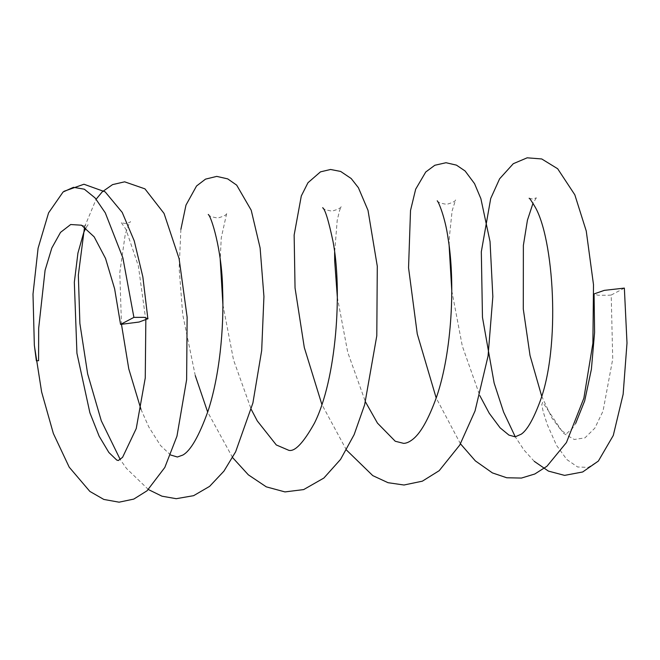 <?xml version="1.0" encoding="UTF-8"?>
<svg xmlns="http://www.w3.org/2000/svg" width="660" height="660" viewBox="0 0 660 660"><rect width="100%" height="100%" fill="white"/><g stroke="black" fill="none" stroke-linecap="round" stroke-linejoin="round"><path stroke-width="0.49" stroke-dasharray="3.3 2.47" d="M624.36 288.098L611.209 295.036L612.727 359.057L603.017 411.155L594.8 428.191L584.95 437.861L574.274 439.486L563.343 433.183L542.693 402.262L541.769 404.753L543.295 412.096L547.313 424.652L556.504 445.352L566.857 459.558L577.624 466.983L588.258 467.387L598.372 461.06M611.209 295.028A18.422 2.591 -6.3 0 1 608.009 295.267L597.976 295.234L594.074 293.923M534.254 461.348L524.015 450.054L515.27 436.821M460.474 443.825L436.202 398.038M346.459 450.021L321.882 404.506M232.592 457.578L207.685 412.129M195.286 375.639L182.68 314.341L179.157 268.348L180.889 229.342M148.426 489.563L126.489 468.468L120.252 459.566M84.562 226.966L96.145 199.188M34.452 346.162L34.353 345.106M82.5 225.695L84.645 225.901L88.102 224.68L85.874 227.939M145.835 320.191L138.352 265.897L125.953 229.35L121.052 222.263C121.357 222.808 122.933 223.204 125.796 223.476C128.741 222.816 130.333 222.181 130.573 221.562L128.683 224.738L125.268 234.168L119.782 272.671L121.473 324.349M140.951 409.291L148.78 426.938L160.529 445.525L170.585 454.979M208.263 214.483C208.453 215.828 211.629 217.008 217.792 218.023C223.707 216.323 226.66 214.838 226.652 213.568M226.636 213.601L221.257 237.856L220.209 259.495M222.907 304.763L233.524 359.923L251.254 409.423M322.658 207.718C322.789 208.981 325.924 210.119 332.079 211.118C338.118 209.368 341.179 207.801 341.245 206.398L339.628 210.334L337.202 220.39L334.628 252.466M337.334 297.264L347.762 352.448L365.45 401.858M437.217 200.83C437.398 202.166 440.566 203.338 446.713 204.344C452.62 202.645 455.573 201.16 455.565 199.889L452.1 210.928L449.295 237.897L449.13 245.767M451.786 290.763L462.297 346.005L479.795 395.579M529.139 198.272L532.81 199.081L536.382 197.81M536.365 197.827L532.991 203.296M541.687 396.165L551.892 417.962L561.429 430.584L566.437 433.752L572.756 428.026L575.66 423.423M147.84 318.722L147.807 318.252M63.995 191.301L63.079 192.002"/><path stroke-width="0.99" d="M534.254 461.348L548.435 471.1L564.589 475.382L582.689 471.974L598.364 461.06L613.28 435.468L623.139 394.267L627 343.043L624.36 288.098L604.304 290.367L594.074 293.923L594.594 332.368L591.401 369.221L584.686 400.867L575.66 423.423M133.906 317.377L144.202 317.361L148.013 318.706L139.12 322.03L120.565 324.415L114.625 288.816L105.526 258.415L94.165 236.849L81.551 225.209L70.686 224.524L60.53 232.37L51.826 247.987L45.086 270.262L38.676 328.234L38.585 360.69L36.366 360.822L34.336 345.122L33 294.121L38.09 248.209L48.576 212.866L63.079 191.994L73.45 187.316L84.323 189.197L95.056 197.909L105.287 212.842L122.867 257.804L133.906 317.377L120.565 324.415M515.27 436.821L503.605 412.087L494.134 383.031L482.468 317.353L481.321 251.74L490.71 198.503L499.603 178.81L513.282 163.705L527.175 157.814L541.72 158.953L557.659 168.737L574.827 194.815L586.245 231L593.505 284.707L592.894 343.233L583.885 398.128L566.428 442.538L546.975 466.232L534.814 473.995L521.441 478.063L506.756 477.766L492.409 472.906L475.348 460.878L460.474 443.825M436.202 398.038L417.268 333.985L408.548 267.754L410.52 210.499L415.66 189.222L425.749 171.996L434.808 165.272L446.003 162.723L456.439 165.124L465.094 170.973L474.532 183.62L480.884 198.685L490.042 241.609L492.838 296.62L488.053 356.087L475.052 410.916L459.772 445.038L439.189 470.687L422.342 481.181L403.978 485.009L388.039 482.699L372.776 475.621L346.459 450.021M321.882 404.506L304.301 347.531L295.045 287.966L294.146 235.034L301.298 195.97L307.964 182.737L320.471 171.864L330.553 169.48L340.642 171.435L351.219 178.546L358.388 187.696L368.008 210.334L377.289 266.252L376.794 335.791L364.65 404.745L354.131 434.659L340.56 459.393L323.87 478.046L303.658 489.588L284.963 491.914L266.31 486.857L248.333 474.82L232.592 457.578M207.685 412.129L195.286 375.639M180.889 229.342L185.98 205.103L196.548 185.988L205.524 179.132L216.744 176.393L227.7 178.876L236.668 185.122L251.212 210.226L260.114 247.954L263.934 296.522L261.682 350.501L252.895 403.021L235.628 451.811L223.922 471.149L209.616 486.362L193.627 495.668L176.228 498.696L161.956 496.188L148.426 489.563M120.252 459.566L101.285 420.775L87.648 373.882L79.876 323.45L78.342 275.08L84.562 226.966M96.145 199.188L102.275 191.812L112.555 184.618L124.633 181.822L144.936 188.851L164.051 213.436L179.099 258.646L187.126 317.089L186.631 379.69L176.962 436.186L164.802 467.478L147.04 490.792L133.782 499.092L119.064 502.186L103.826 499.438L89.851 491.411L69.209 467.173L53.353 433.48L41.63 391.999L34.452 346.162M85.874 227.939L83.77 232.411L77.929 253.085L74.332 282.298L76.939 353.298L89.892 412.797L99.14 436.194L108.859 452.471L116.779 460.086L118.313 460.515L122.579 457.331L136.24 428.546L145.258 377.965L145.835 320.191M121.473 324.349L128.774 368.858L140.951 409.291M170.585 454.979L177.392 457.009L182.795 455.078C190.624 450.78 199.048 436.079 208.065 410.974C219.384 376.472 224.21 328.919 222.61 288.989C221.991 249.719 211.035 215.77 208.263 214.483L208.37 214.599M220.209 259.495L222.907 304.763M251.254 409.423L257.276 420.907L276.301 444.956L288.882 450.351C294.971 451.77 303.476 442.744 314.383 423.274C336.608 379.129 342.433 290.276 332.995 241.337C328.54 220.44 325.091 209.228 322.658 207.718M334.628 252.466L334.67 260.7L337.334 297.264M365.45 401.858L377.462 423.109L395.249 441.251L403.623 443.363C406.205 443.322 409.043 442.134 412.145 439.816C420.238 433.917 428.365 419.677 436.532 397.081C452.347 351.285 455.218 281.102 448.09 238.458C445.277 217.544 438.265 201.069 437.217 200.83L437.217 200.83M449.13 245.767L451.786 290.763M479.795 395.579L489.25 413.275L500.107 427.829L508.942 435.105L515.229 436.821L521.293 434.156C526.928 430.312 532.966 419.983 539.393 403.161C561.173 347.366 553.872 237.212 534.493 205.945C531.25 200.574 529.468 198.008 529.139 198.272L529.139 198.272M532.991 203.296L527.431 220.192L523.372 245.404L523.289 309.07L530.029 355.484L541.687 396.165M147.807 318.252L142.857 276.895L134.244 240.875L122.215 212.404L105.154 191.862L83.952 184.239L63.995 191.301M81.493 225.34L82.5 225.695"/></g></svg>
